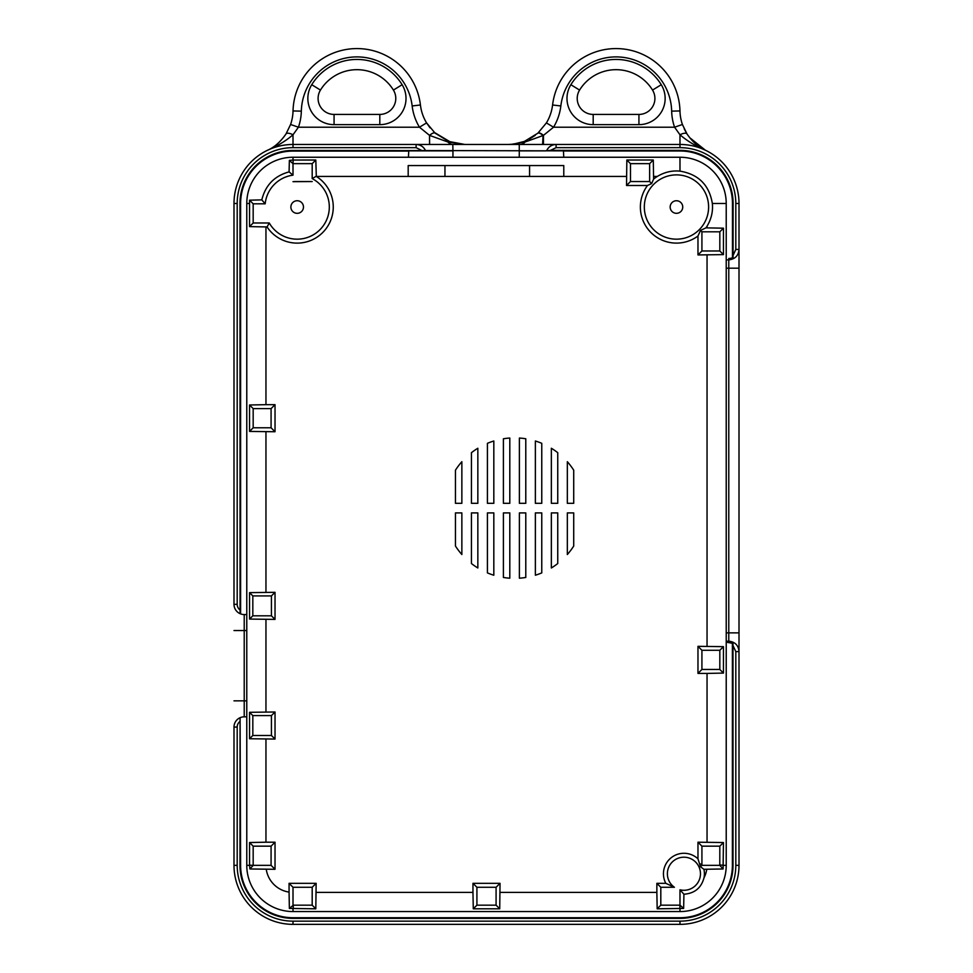 <?xml version="1.0" encoding="UTF-8"?>
<svg xmlns="http://www.w3.org/2000/svg" width="973" height="973" viewBox="0 0 973 973"><rect width="100%" height="100%" fill="white"/><g stroke="black" fill="none" stroke-linecap="round" stroke-linejoin="round"><path stroke-width="1.46" d="M638.933 114.425L593.189 114.425A15.982 15.982 0 0 1 579.58 90.075A42.824 42.824 0 0 1 652.542 90.075A15.982 15.982 0 0 1 638.933 114.425L638.933 124.653A26.21 26.21 0 0 0 661.263 84.712L652.542 90.075A15.982 15.982 0 0 1 638.933 114.425M393.42 90.075A15.982 15.982 0 0 1 379.811 114.425L334.067 114.425A15.982 15.982 0 0 1 320.458 90.075A42.824 42.824 0 0 1 393.42 90.075A42.824 42.824 0 0 0 320.458 90.075A15.982 15.982 0 0 0 334.067 114.425L334.067 124.653L379.811 124.653A26.21 26.21 0 0 0 402.129 84.712L393.42 90.075M464.62 144.466L463.671 144.454L464.62 144.466M464.851 144.466L448.626 141.426A8.307 0.937 111.3 0 0 447.945 142.034L464.851 144.466L452.81 144.466A17.259 9.487 90 0 1 447.945 142.034L429.567 135.393A8.307 2.797 131.7 0 1 435.077 133.131L435.077 133.119A8.307 2.797 131.7 0 0 429.543 135.381L429.592 144.466L679.981 144.466L542.593 144.466L543.056 135.49A8.307 2.676 -131.5 0 0 537.777 133.252L524.398 141.413L513.33 144.162L508.295 144.466M448.626 141.426L435.077 133.131L426.575 122.902A44.746 44.746 0 0 1 420.421 104.987A63.926 63.926 0 0 0 353.953 48.65A63.926 63.926 0 0 0 293.031 110.946A44.746 44.746 0 0 1 290.586 124.483L298.431 127.208A53.053 53.053 0 0 0 301.338 111.141A55.619 55.619 0 0 1 354.342 56.957A55.619 55.619 0 0 1 412.163 105.96A53.053 53.053 0 0 0 419.472 127.208L426.575 122.902L430.078 127.864M293.007 147.665L293.007 134.773A8.307 3.162 -147.4 0 0 286.013 133.933C280.528 141.851 274.386 147.276 267.575 150.231C277.39 146.072 285.867 140.915 293.007 134.773L298.431 127.208L419.472 127.208L429.543 135.381L429.543 144.466L293.007 144.466L429.592 144.466L293.007 144.466A59.012 59.012 0 0 0 233.994 203.479L233.994 604.33A10.229 10.229 0 0 0 240.076 613.671L239.978 203.479A53.041 53.041 0 0 1 293.007 150.438L425.493 150.56C423.559 146.68 420.433 144.649 416.116 144.466L293.007 144.466A59.012 59.012 0 0 0 233.994 203.479L237.193 203.479A55.814 55.814 0 0 1 293.007 147.665L416.116 147.665L416.116 144.466C420.445 144.649 423.571 146.68 425.517 150.547L564.291 150.864L563.44 150.985L563.781 157.249L408.417 157.249L408.757 151.083L407.529 150.864L452.944 150.864L452.81 144.466M290.586 124.483L286.013 133.933C280.528 141.851 274.386 147.276 267.575 150.231M434.226 132.34L450.657 142.155M511.105 144.369L525.067 142.022A8.307 0.937 -111.3 0 0 524.398 141.413M452.944 144.466L520.202 144.466A17.259 9.487 -90 0 0 525.067 142.022L543.457 135.381A8.307 2.797 -131.7 0 0 537.923 133.119L537.777 133.252M546.412 122.902L553.528 127.208A53.053 53.053 0 0 0 560.837 105.96A55.619 55.619 0 0 1 618.658 56.957A55.619 55.619 0 0 1 671.662 111.141A53.053 53.053 0 0 0 674.569 127.208L682.414 124.483A44.746 44.746 0 0 1 679.969 110.946A63.926 63.926 0 0 0 619.047 48.65A63.926 63.926 0 0 0 552.579 104.987A44.746 44.746 0 0 1 546.412 122.902L537.923 133.119M519.266 157.249L519.266 150.864L545.756 150.864L550.511 150.353L556.082 147.665L679.981 147.665A55.814 55.814 0 0 1 735.807 203.479L735.807 249.429L739.006 249.429L739.006 651.63L739.006 203.479A59.012 59.012 0 0 0 679.981 144.466L543.457 144.466L543.457 135.381L553.528 127.208L674.569 127.208L679.981 134.773C687.133 140.927 695.61 146.084 705.413 150.231C698.614 147.288 692.472 141.863 686.987 133.933A8.307 3.162 147.4 0 0 679.981 134.773A8.307 3.162 147.4 0 1 686.987 133.933L682.414 124.483L687.011 133.97M529.19 139.212L535.223 135.344M689.626 137.631L705.413 150.231M679.981 134.773L679.981 144.466L542.593 144.466M429.592 144.466L416.116 144.466M513.343 917.855L645.038 917.855M645.038 918.098L513.343 918.098M327.962 918.098L459.645 918.098M327.962 917.855L459.645 917.855M682.742 207.03A6.288 6.288 0 0 1 673.316 212.479A6.288 6.288 0 0 1 673.316 201.581A6.288 6.288 0 0 1 682.742 207.03M303.467 207.03A6.288 6.288 0 0 1 294.028 212.479A6.288 6.288 0 0 1 294.028 201.581A6.288 6.288 0 0 1 303.467 207.03M732.997 642.946L733.022 865.338A53.041 53.041 0 0 1 679.981 918.378L293.007 918.378A53.041 53.041 0 0 1 239.978 865.338L240.076 717.709A10.229 10.229 0 0 0 233.994 727.062L233.994 865.338A59.012 59.012 0 0 0 293.007 924.35L679.981 924.35A59.012 59.012 0 0 0 739.006 865.338L739.006 651.63C738.531 645.403 735.126 641.912 728.777 641.171L726.223 641.171L726.223 642.058L732.389 643.348A10.01 10.01 0 0 0 728.777 642.679L726.223 642.058M557.748 503.321L551.35 503.321L551.35 448.249A70.251 70.251 0 0 1 557.748 452.676L557.748 503.321M525.785 503.321L519.387 503.321L519.387 438.032A70.251 70.251 0 0 1 525.785 438.762L525.785 503.321M493.822 503.321L487.424 503.321L487.424 443.323A70.251 70.251 0 0 1 493.822 441L493.822 503.321M461.859 503.321L455.461 503.321L455.461 470.178A70.251 70.251 0 0 1 461.859 461.701L461.859 503.321M477.84 503.321L471.443 503.321L471.443 452.676A70.251 70.251 0 0 1 477.84 448.249L477.84 503.321M509.803 503.321L503.406 503.321L503.406 438.762A70.251 70.251 0 0 1 509.803 438.032L509.803 503.321M541.766 503.321L535.369 503.321L535.369 441A70.251 70.251 0 0 1 541.766 443.323L541.766 503.321M573.717 503.321L567.332 503.321L567.332 461.701A70.251 70.251 0 0 1 573.717 470.19L573.717 503.321M551.35 512.905L557.748 512.905L557.748 563.549A70.251 70.251 0 0 1 551.35 567.977L551.35 512.905M519.387 512.905L525.785 512.905L525.785 577.463A70.251 70.251 0 0 1 519.387 578.205L519.387 512.905M487.424 512.905L493.822 512.905L493.822 575.225A70.251 70.251 0 0 1 487.424 572.902L487.424 512.905M455.461 512.905L461.859 512.905L461.859 554.525A70.251 70.251 0 0 1 455.461 546.048L455.461 512.905M471.443 512.905L477.84 512.905L477.84 567.977A70.251 70.251 0 0 1 471.443 563.549L471.443 512.905M503.406 512.905L509.803 512.905L509.803 578.205A70.251 70.251 0 0 1 503.406 577.463L503.406 512.905M535.369 512.905L541.766 512.905L541.766 572.902A70.251 70.251 0 0 1 535.369 575.225L535.369 512.905M567.332 512.905L573.717 512.905L573.717 546.048A70.251 70.251 0 0 1 567.332 554.525L567.332 512.905M252.822 615.812L252.822 595.914L271.431 595.914L271.431 615.812L252.822 615.812L249.55 619.071L249.55 592.642L275.031 592.326L275.031 619.4L249.55 619.071M252.822 715.581L271.431 715.581L271.431 735.479L252.822 735.479L252.822 715.581L249.55 712.309L275.031 711.993L275.031 739.066L249.55 738.738L249.55 712.309M271.431 615.812L275.031 619.4M271.431 595.914L275.031 592.326M252.822 735.479L249.55 738.738M271.431 735.479L275.031 739.066M293.007 160.034L315.811 160.022L316.31 176.429A36.098 36.098 0 0 1 323.012 232.231A36.098 36.098 0 0 1 267.064 226.94L249.55 226.612L249.55 200.183L261.81 199.879C265.434 185.198 274.532 175.858 289.078 171.88L289.37 160.387L293.007 160.034L293.007 157.249A46.23 46.23 0 0 0 246.777 203.479L246.777 614.559L244.223 614.559A10.229 10.229 0 0 1 240.611 613.89L240.076 613.671A10.229 10.229 0 0 1 233.994 604.33L237.193 604.33L237.193 203.479M293.153 160.022L293.007 163.683L289.37 160.387M293.007 163.683L293.007 175.164L289.078 171.88M293.007 175.164A32.145 32.145 0 0 0 265.191 203.807L261.81 199.879M267.064 226.94L269.266 222.987L253.175 222.987L253.175 203.807L249.55 200.183M253.175 203.807L265.191 203.807M253.175 222.987L249.55 226.612M293.335 163.646L312.187 163.646L315.811 160.022M294.247 181.55L312.187 181.55L293.007 181.671M312.187 181.55L294.247 181.598M269.266 222.987A32.145 32.145 0 0 0 320.275 229.373A32.145 32.145 0 0 0 312.187 178.606L316.14 176.32M312.187 163.646L312.187 178.606M657.322 176.429C664.474 172.136 672.039 170.372 679.981 171.139C698.468 174.24 709.256 185.028 712.345 203.479C713.112 211.457 711.348 219.022 707.043 226.198A36.098 36.098 0 0 1 705.936 227.864L723.45 228.181L723.45 254.622L697.969 254.938L697.969 236.013A36.098 36.098 0 0 1 647.495 185.49L626.527 185.49L626.843 160.022L653.284 160.022L653.601 179.093A36.098 36.098 0 0 1 657.322 176.429L653.601 176.429M265.957 404.671L275.031 404.671L275.031 431.744L249.55 431.416L249.55 404.987L265.957 404.671L265.957 226.94M265.957 842.204L275.031 842.204L275.031 869.29L249.915 868.974L249.55 865.192L249.55 842.533L265.957 842.204L265.957 739.066M289.066 892.095L289.066 883.326L316.14 883.326L315.811 908.806L289.37 908.429L289.066 892.095A27.049 27.049 0 0 1 266.249 869.29M472.963 892.387L472.963 883.326L500.037 883.326L499.721 908.806L473.279 908.806L472.963 892.387L316.14 892.387M656.86 892.387L656.86 883.326L665.812 883.326A20.494 20.494 0 0 1 697.969 858.831L697.969 842.204L723.45 842.533L723.085 868.974L703.917 869.29A20.494 20.494 0 0 1 704.014 877.768C701.29 887.948 694.6 893.433 683.934 894.236L683.63 908.429L657.176 908.806L656.86 892.387L500.037 892.387M707.043 673.413L697.969 673.413L697.969 646.327L723.45 646.656L723.45 673.085L707.043 673.413L707.043 842.204M271.431 715.581L275.031 711.993M249.55 865.192L253.211 865.338L249.915 868.974M253.211 865.338L271.078 865.338L275.031 869.29M271.078 865.338L271.078 846.157L275.031 842.204M271.078 846.157L253.175 846.157L249.55 842.533M253.175 865.009L253.175 846.157M683.934 894.236L679.981 889.809L679.981 905.145L683.63 908.429M679.981 905.145L679.847 908.806M697.969 858.831L700.475 866.761L703.917 869.29M679.981 889.809A16.541 16.541 0 0 0 700.256 871.115A16.541 16.541 0 0 0 675.153 859.718A16.541 16.541 0 0 0 674.411 887.279L665.812 883.326M697.969 842.204L701.922 846.157L719.825 846.157L719.789 865.338L723.085 868.974M719.789 865.338L701.91 865.338L700.475 866.761M719.825 865.009L723.45 865.192M719.825 846.157L723.45 842.533M679.665 905.17L660.813 905.17L660.813 887.279L656.86 883.326M660.813 887.279L674.411 887.279M660.813 905.17L657.176 908.806M701.922 846.157L701.922 864.109L699.818 864M701.922 864.109L699.867 864.219M701.91 865.338L701.91 864.316M473.279 908.806L476.916 905.17L496.084 905.17L499.721 908.806M496.084 905.17L496.084 887.279L500.037 883.326M496.084 887.279L476.916 887.279L472.963 883.326M476.916 905.17L476.916 887.279M723.45 646.656L719.825 650.28L701.922 650.28L701.922 669.46L719.825 669.46L723.45 673.085M701.922 669.46L697.969 673.413M701.922 650.28L697.969 646.327M719.825 650.28L719.825 669.46M653.601 179.093L651.667 183.556L647.495 185.49M644.321 207.03A32.145 32.145 0 0 0 692.533 234.87A32.145 32.145 0 0 0 692.533 179.19A32.145 32.145 0 0 0 644.321 207.03M697.969 236.013L700.524 230.406L705.936 227.864M701.922 231.805L719.825 231.805L719.825 250.985L701.922 250.985L701.922 231.805L700.524 230.406M719.825 231.805L723.45 228.181M630.48 163.646L630.48 181.55L649.648 181.55L649.648 163.646L630.48 163.646L626.843 160.022M649.648 163.646L653.284 160.022M630.48 181.55L626.527 185.49M701.922 250.985L697.969 254.938M719.825 250.985L723.45 254.622M649.648 181.55L651.667 183.556M252.822 595.914L249.55 592.642M253.175 427.792L271.078 427.792L271.078 408.611L253.175 408.611L253.175 427.792L249.55 431.416M253.175 408.611L249.55 404.987M271.078 427.792L275.031 431.744M271.078 408.611L275.031 404.671M315.811 908.806L312.187 905.17L293.335 905.17L293.153 908.806M293.335 905.17L289.37 908.429M312.187 905.17L312.187 887.279L316.14 883.326M312.187 887.279L293.007 887.279L289.066 883.326M293.007 887.279L293.007 905.145M529.567 165.568L529.567 176.429L563.781 176.429L563.781 165.568L408.186 165.568L408.186 176.429L444.953 176.429L444.953 165.568M444.953 176.429L529.567 176.429M545.756 150.864L546.729 150.462C548.687 146.643 551.8 144.649 556.082 144.466C551.813 144.649 548.699 146.643 546.741 150.474M550.511 150.353L679.981 150.353A53.126 53.126 0 0 1 733.119 203.479L733.083 258.161L728.777 258.465A10.095 10.095 0 0 0 732.474 257.76L732.474 203.479A52.493 52.493 0 0 0 679.981 150.985L563.44 150.985M408.757 151.083L293.007 151.083A52.408 52.408 0 0 0 240.611 203.479L240.611 613.89M408.417 157.249L293.007 157.249M726.223 258.465L726.223 203.479A46.23 46.23 0 0 0 679.981 157.249L563.781 157.249M733.083 258.161L732.474 257.76M240.076 717.709L240.611 865.338A52.408 52.408 0 0 0 293.007 917.734L679.981 917.734A52.408 52.408 0 0 0 732.389 865.338L732.389 643.348M240.611 717.49A10.229 10.229 0 0 1 244.223 716.833L246.777 716.833L246.777 865.338A46.23 46.23 0 0 0 293.007 911.567L679.981 911.567A46.23 46.23 0 0 0 726.223 865.338L726.223 642.679M556.082 147.665L556.082 144.466M246.777 630.54L246.777 700.852L244.223 700.852L244.223 630.54L246.777 630.54L246.777 614.559M246.777 716.833L246.777 700.852M733.022 645.573L735.807 651.63L739.006 651.63M739.006 632.864L726.223 632.864L726.223 641.171M728.777 258.465L728.777 259.876C735.126 259.134 738.531 255.656 739.006 249.429M726.223 259.073L726.223 268.183L728.777 268.183L728.777 642.679M726.223 632.864L726.223 268.183M379.811 114.425L379.811 124.653M402.129 84.712A53.053 53.053 0 0 0 311.737 84.712L320.458 90.075M311.737 84.712A26.21 26.21 0 0 0 334.067 124.653M661.263 84.712A53.053 53.053 0 0 0 570.871 84.712L579.58 90.075M570.871 84.712A26.21 26.21 0 0 0 593.189 124.653L593.189 114.425M593.189 124.653L638.933 124.653M420.421 104.987L412.163 105.96M293.031 110.946L301.338 111.141M560.837 105.96L552.579 104.987M671.662 111.141L679.969 110.946M246.777 203.479L249.55 203.479L246.777 203.479M679.981 157.249L679.981 171.139M626.527 176.429L563.781 176.429M408.186 176.429L316.31 176.429M265.957 431.744L265.957 592.326M265.957 619.4L265.957 711.993M707.043 646.327L707.043 254.938M246.777 865.338L249.562 865.338M679.981 911.567L679.981 908.782M293.007 911.567L293.007 908.782L293.007 911.567M704.014 877.768A27.049 27.049 0 0 0 706.751 869.29M707.043 227.864L707.043 226.198M726.223 203.479L712.345 203.479M726.223 865.338L723.438 865.338M452.944 157.249L452.944 150.864M519.266 144.466L519.266 150.864M679.981 150.353L679.981 150.985M239.978 203.479L240.611 203.479M293.007 150.438L293.007 151.083M733.119 203.479L732.474 203.479M733.022 865.338L732.389 865.338M239.978 865.338L240.611 865.338M293.007 918.378L293.007 917.734M679.981 918.378L679.981 917.734M239.978 609.925A7.03 7.03 0 0 1 237.193 604.33M416.116 147.665L421.759 150.45M735.807 651.63L735.807 865.338A55.814 55.814 0 0 1 679.981 921.151L293.007 921.151A55.814 55.814 0 0 1 237.193 865.338L237.193 727.062A7.03 7.03 0 0 1 239.978 721.455M735.807 865.338L739.006 865.338M679.981 921.151L679.981 924.35M293.007 921.151L293.007 924.35M237.193 865.338L233.994 865.338M237.193 727.062L233.994 727.062M679.981 147.665L679.981 144.466M735.807 203.479L739.006 203.479M735.807 249.429L733.119 255.4M726.223 259.876L728.777 259.876L728.777 268.183L739.006 268.183M244.223 716.833L244.223 700.852L233.994 700.852M233.994 630.54L244.223 630.54L244.223 614.559M513.33 144.162L508.356 144.466M701.326 148.018L697.13 145.099M686.987 133.933L684.226 128.923"/></g></svg>
